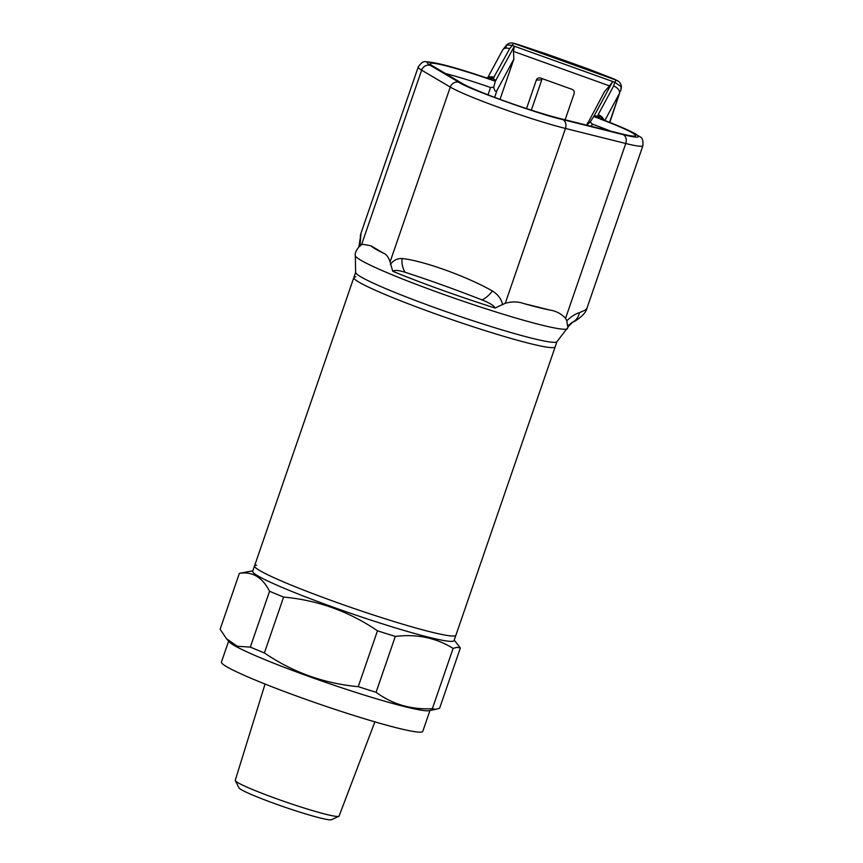 <?xml version="1.0" encoding="UTF-8"?>
<svg xmlns="http://www.w3.org/2000/svg" width="863" height="863" viewBox="0 0 863 863"><rect width="100%" height="100%" fill="white"/><g stroke="black" fill="none" stroke-linecap="round" stroke-linejoin="round"><path stroke-width="1.29" d="M355.869 276.786A106.473 7.875 19 0 0 353.841 277.552A106.473 7.875 19 0 0 443.043 316.559A106.473 7.875 19 0 0 553.151 347.649A106.473 7.875 19 0 0 555.179 346.883L455.891 635.254A106.473 7.875 19 0 1 453.852 636.02A106.473 7.875 19 0 0 455.891 635.254L454.046 640.594A106.473 7.875 19 0 1 452.018 641.36A106.473 7.875 19 0 1 341.91 610.27A106.473 7.875 19 0 1 252.708 571.263L254.542 565.923A106.473 7.875 19 0 0 343.744 604.931A106.473 7.875 19 0 0 453.852 636.02A106.473 7.875 19 0 1 343.744 604.931A106.473 7.875 19 0 1 254.542 565.923A106.473 7.875 19 0 1 256.57 565.157M252.87 570.788L239.882 573.248A118.932 8.792 19 0 0 239.342 573.388L220.119 629.246L226.494 638.728L237.293 646.258L250.335 647.099A118.932 8.792 19 0 0 264.38 652.935C292.827 672.299 324.121 683.539 358.242 686.657A118.932 8.792 19 0 0 376.074 692.266C392.374 704.284 411.133 709.764 432.352 708.706L453.118 648.404C436.149 637.822 416.872 633.83 395.308 636.409L376.074 692.266M250.335 647.099L269.569 591.241C262.352 577.185 252.276 571.23 239.342 573.388M269.569 591.241A118.932 8.792 19 0 0 283.614 597.077L264.38 652.935M358.242 686.657L377.476 630.799C348.954 611.403 317.67 600.173 283.614 597.077M377.476 630.799A118.932 8.792 19 0 0 395.308 636.409M453.118 648.404L457.034 647.326L460.367 647.973L439.601 708.264L435.686 709.343L432.352 708.706M226.494 638.728L229.299 641.932A106.473 7.875 19 0 0 324.466 681.953A106.473 7.875 19 0 0 428.113 710.788A106.473 7.875 19 0 0 428.976 710.681L435.686 709.343M228.63 641.166L221.446 662.05A106.473 7.875 19 0 0 310.648 701.058A106.473 7.875 19 0 0 420.756 732.148A106.473 7.875 19 0 0 422.784 731.382L429.979 710.497M265.06 684.046L235.254 780.314A54.919 4.056 19 0 0 235.308 780.648A54.919 4.056 19 0 0 283.247 801.112A54.919 4.056 19 0 0 338.048 816.452A54.919 4.056 19 0 0 338.846 816.301A54.919 4.056 19 0 0 339.094 816.064L374.876 721.856M235.308 780.648L238.986 787.854A49.072 3.625 19 0 0 281.823 806.139A49.072 3.625 19 0 0 330.809 819.85A49.072 3.625 19 0 0 331.511 819.71L338.846 816.301M454.208 640.109L460.367 647.973M488.188 77.735A7.195 4.024 49 0 1 493.032 78.781L488.846 78.835A7.195 4.563 -93.9 0 0 486.301 77.853A14.391 1.068 -161 0 1 483.161 76.839L447.67 65.955C437.735 63.301 431.371 62.039 428.566 62.168C426.419 62.309 427.045 63.398 430.432 65.415L459.062 82.33C465.286 87.864 540.756 114.973 562.708 119.569A7.195 5.48 104 0 1 565.459 128.458L625.772 143.495L565.567 318.318L566.797 320.756L567.574 326.095A112.956 8.35 -161 0 0 569.461 325.308L556.926 341.737A106.483 7.875 -161 0 1 555.006 342.309A106.483 7.875 -161 0 1 446.236 311.694A106.483 7.875 -161 0 1 355.632 272.417L355.319 255.567C354.013 252.363 360.335 243.992 362.665 244.294L370.961 245.804L383.312 253.096A101.629 7.519 -161 0 1 370.961 245.804M565.567 318.318C561.209 313.701 555.945 310.939 549.796 310.044L523.798 303.56C518.08 301.5 511.899 301.414 505.265 303.291L565.459 128.458A71.78 5.307 -161 0 1 450.27 87.087L390.076 261.921L392.73 271.262C394.574 269.914 398.695 270.248 405.092 272.277C428.857 279.979 454.51 289.191 482.05 299.914C489.688 302.956 494.035 305.653 495.071 308.026L505.265 303.291M390.076 261.921C388.587 257.131 386.333 254.186 383.312 253.096M606.678 121.219A7.195 3.225 111.1 0 0 606.441 121.1L630.896 131.424L640.109 136.861C642.342 137.638 643.269 140.604 642.881 145.761L586.84 308.544L585.082 310.184L579.429 312.654C575.545 313.798 571.338 316.505 566.797 320.756M587.735 122.719C586.603 124.908 587.444 124.65 590.249 121.92L594.251 115.685L597.638 116.354A7.195 4.779 5.4 0 1 603.82 120.054L603.561 119.979A7.195 6.041 144.7 0 0 600.13 118.803L600.195 119.008A61.553 4.552 -161 0 1 635.427 135.815A61.553 4.552 -161 0 1 620.875 133.7L560.562 118.673A61.553 4.552 -161 0 1 461.791 83.193L433.161 66.268A61.553 4.552 -161 0 1 430.195 63.819A61.553 4.552 -161 0 1 431.381 63.172A61.553 4.552 -161 0 1 488.534 78.889L495.319 81.251L514.359 46.224L513.463 51.392L609.537 85.89L604.478 91.705L586.764 125.2M355.632 272.352L353.841 277.552A106.473 7.875 19 0 0 443.043 316.559A106.473 7.875 19 0 0 553.151 347.649A106.473 7.875 19 0 0 555.179 346.883L556.969 341.683M620.864 89.245L621.22 86.753L614.844 82.319A7.195 1.262 -70.2 0 1 616.506 80.27L513.852 43.398A9.795 0.723 -161 0 1 520.54 45.351A7.195 0.982 -71.6 0 0 520.475 45.308L513.043 43.15A7.195 6.084 102.2 0 1 513.852 43.398A7.195 1.262 109.8 0 0 512.191 45.437L506.624 44.908L505.837 47.929M565.114 119.806L574.1 93.689A3.398 3.333 -93.4 0 0 572.05 89.353L540.572 78.048A3.398 3.333 -93.4 0 0 536.322 80.119L526.527 108.576M531.349 110.14L541.802 79.795A3.398 3.333 86.6 0 1 542.417 78.716M500.011 99.353L513.852 59.148L497.11 90.173L494.628 97.357M513.852 59.148L513.463 51.392M495.923 80.367L493.032 78.781L509.677 48.684L512.191 45.437L612.698 81.51L614.844 82.319L613.625 86.02L598.145 114.693L597.638 116.354L600.13 118.803M609.537 85.89L612.687 81.543L594.251 115.685M620.562 91.187L621.295 88.004A7.195 7.195 0 0 0 618.663 81.446L612.245 78.274A7.195 3.387 -68.7 0 1 612.503 78.404M548.749 54.779A7.195 1.262 109.8 0 0 548.663 54.725A7.195 1.262 109.8 0 0 548.577 54.714L587.282 68.619A9.795 0.723 -161 0 1 590.001 69.633L611.964 78.188A9.795 0.723 -161 0 1 616.506 80.27A7.195 7.023 -51.3 0 1 618.663 81.446M509.677 48.684A7.195 4.617 -151.6 0 0 502.665 50L506.624 44.908A7.195 7.195 0 0 1 513.043 43.15M487.865 77.907L486.279 77.853A7.195 4.563 -93.9 0 0 486.279 77.853L488.846 78.835M488.016 94.822L490.54 87.497L493.722 87.249L495.319 81.251M493.722 87.249C494.704 91.338 495.826 92.309 497.11 90.173M490.54 87.497A57.4 4.239 19 0 0 445.535 73.582M610.346 131.079A57.4 4.239 19 0 0 592.245 124.035L591.446 126.365M590.249 121.92L592.245 124.035M593.798 116.624L603.561 119.979A14.391 1.068 -161 0 0 606.182 121.025A64.585 4.779 -161 0 1 623.021 134.596L562.708 119.569M609.807 122.417L619.602 93.15A7.195 4.617 -151.6 0 0 613.625 86.02M494.197 77.346A7.195 4.617 -151.6 0 0 487.919 77.778M603.981 120.119A7.195 4.617 -151.6 0 0 598.145 114.693M359.903 246.43L361.036 233.075L358.879 246.85M502.59 304.747C501.489 299.137 498.091 294.542 492.374 290.96C466.549 276.268 422.838 260.572 402.093 258.533C397.347 258.317 393.442 260.292 390.389 264.445M567.574 326.095L572.201 322.384M569.461 325.308L573.021 321.964C574.424 321.91 585.524 314.909 586.84 308.544M567.552 328.641A112.276 8.306 -161 0 1 565.524 329.256A112.276 8.306 -161 0 1 450.842 296.969A112.276 8.306 -161 0 1 355.319 255.567M549.796 310.044A101.629 7.519 -161 0 1 523.798 303.56M495.071 308.026A112.956 8.35 -161 0 1 392.73 271.262M642.881 145.761A71.78 5.307 -161 0 1 641.522 146.279A71.78 5.307 -161 0 1 625.772 143.495A7.195 5.48 -76 0 0 623.021 134.596M536.322 80.119L541.802 79.795M520.54 45.351L545.664 53.711A7.195 0.982 -71.6 0 0 545.599 53.668A7.195 0.982 -71.6 0 0 545.524 53.668M545.664 53.711A9.795 0.723 -161 0 1 548.577 54.714M611.964 78.188A7.195 3.387 -68.7 0 1 612.245 78.274L587.379 68.63L520.475 45.308M609.558 122.319L619.602 93.15L604.855 120.475M603.712 120L606.441 121.1A7.195 3.225 111.1 0 0 606.182 121.025M430.432 65.415A7.195 6.742 120.6 0 0 421.64 70.162A71.78 5.307 -161 0 1 418.199 67.077L361.036 233.075M360.756 234.11A16.99 15.469 -166.9 0 0 360.281 235.728M459.062 82.33A7.195 6.742 120.6 0 0 450.27 87.087L421.64 70.162L361.478 244.887M402.093 258.533A16.99 13.128 82.2 0 0 405.092 272.277M492.374 290.96A16.99 9.008 130 0 1 482.05 299.914M579.429 312.654A16.99 14.229 61.1 0 1 573.021 321.964M353.841 277.552L254.542 565.923M418.199 67.077C421.122 62.762 423.657 60.993 425.793 61.769C435.232 62.093 454.326 67.098 483.107 76.796L486.398 77.864M487.649 77.81L502.665 50"/></g></svg>
